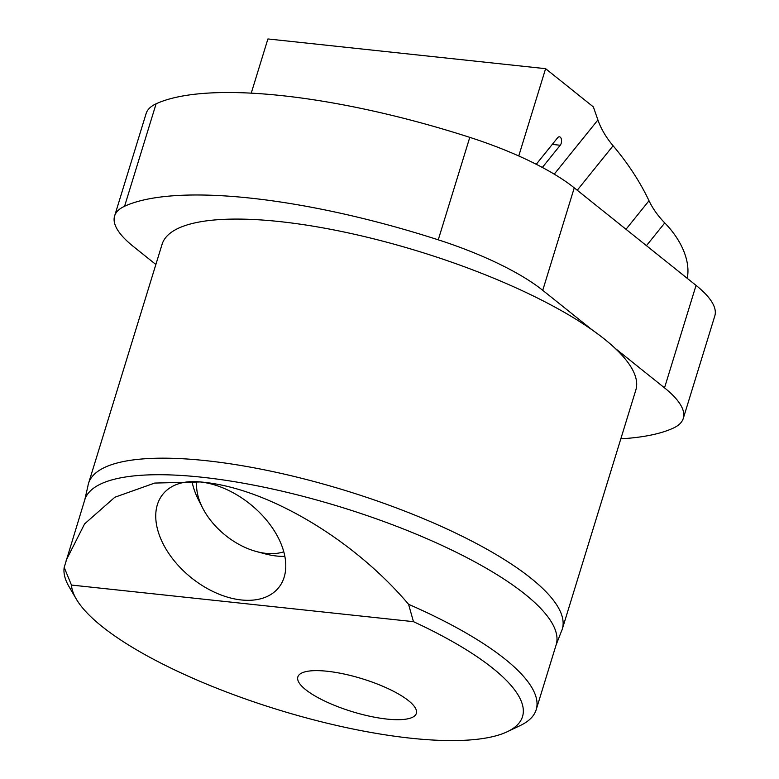 <?xml version="1.0" encoding="UTF-8"?>
<svg xmlns="http://www.w3.org/2000/svg" width="779" height="779" viewBox="0 0 779 779"><rect width="100%" height="100%" fill="white"/><g stroke="black" fill="none" stroke-linecap="round" stroke-linejoin="round"><path stroke-width="1.17" d="M386.939 719.075A61.989 17.187 -162.9 0 0 416.337 713.398A61.989 17.187 -162.9 0 0 388.925 689.016A61.989 17.187 -162.9 0 0 327.238 671.255A61.989 17.187 -162.9 0 0 297.841 676.941A61.989 17.187 -162.9 0 0 325.252 701.324A61.989 17.187 -162.9 0 0 386.939 719.075M241.276 599.957A74.385 47.13 -141.1 0 0 278.678 587.619A74.385 47.13 -141.1 0 0 270.089 524.686A74.385 47.13 -141.1 0 0 200.242 481.948A74.385 47.13 -141.1 0 0 162.84 494.276A74.385 47.13 -141.1 0 0 171.438 557.209A74.385 47.13 -141.1 0 0 241.276 599.957M507.402 731.676L520.362 725.492A246.592 68.367 17.1 0 0 536.186 709.718A246.592 68.367 17.1 0 0 408.566 604.29L413.454 621.661A235.56 65.309 17.1 0 1 507.402 731.676A235.56 65.309 17.1 0 1 410.825 738.21A235.56 65.309 17.1 0 1 76.274 599.041L69.029 586.645A246.592 68.367 17.1 0 1 64.19 567.424L84.775 499.816L87.9 486.154A247.829 68.708 17.1 0 1 88.524 483.389L162.081 244.304A247.829 68.708 17.1 0 1 279.603 221.577A247.829 68.708 17.1 0 1 592.313 330.023A247.829 68.708 17.1 0 1 614.943 348.145L664.516 387.854A148.77 41.248 17.1 0 1 683.29 418.391A148.77 41.248 17.1 0 1 673.319 428.099A308.698 85.583 17.1 0 1 620.824 438.82M88.524 483.389A247.829 68.708 17.1 0 1 206.046 460.671A247.829 68.708 17.1 0 1 452.677 531.648A247.829 68.708 17.1 0 1 562.272 629.14A247.829 68.708 17.1 0 1 561.24 631.779L556.148 644.837A246.592 68.367 17.1 0 0 447.097 547.832A246.592 68.367 17.1 0 0 201.703 477.206A246.592 68.367 17.1 0 0 84.775 499.816M66.166 560.286L84.599 523.878L114.844 497.245L154.67 483.068L200.242 481.948C265.542 487.138 352.721 538.338 408.566 604.29M155.868 264.5L133.384 246.505A148.77 41.248 17.1 0 1 114.61 215.968L146.14 113.5A148.77 41.248 17.1 0 1 156.112 103.792A308.698 85.583 17.1 0 1 469.786 137.357A148.77 41.248 -162.9 0 1 574.259 187.846L696.046 285.387A148.77 41.248 17.1 0 1 714.81 315.923L683.29 418.391M413.454 621.661L71.464 585.058A235.56 65.309 17.1 0 0 76.274 599.041M64.19 567.424L71.464 585.058M614.943 348.145A247.829 68.708 17.1 0 1 635.83 390.045L562.272 629.14M114.61 215.968A148.77 41.248 17.1 0 1 124.582 206.25A308.698 85.583 17.1 0 1 438.256 239.825A148.77 41.248 -162.9 0 1 542.739 290.314L592.313 330.023M251.237 93.159L267.908 38.95L545.612 68.679L593.374 106.927L597.912 119.966L554.239 174.155M687.234 278.337A68.192 43.205 -141.1 0 0 664.769 222.93A61.989 39.271 -141.1 0 1 649.014 200.739A197.739 125.283 -141.1 0 0 613.092 145.761A68.192 43.205 38.9 0 1 597.912 119.966M542.35 167.446L560.228 145.254A4.723 2.6 96.1 0 0 561.523 140.132A4.723 2.6 96.1 0 0 559.429 136.812A4.723 2.6 96.1 0 0 557.618 137.756L536.254 164.272M545.612 68.679L518.756 155.966M283.79 551.795A60.363 38.239 38.9 0 1 265.99 553.363A60.363 38.239 38.9 0 1 256.671 551.6A60.363 38.239 38.9 0 1 202.715 508.122A60.363 38.239 38.9 0 1 196.766 481.665M284.861 556.381A74.385 47.13 38.9 0 1 276.672 556.031A74.385 47.13 38.9 0 1 265.181 553.869L256.671 551.6M202.715 508.122L198.694 500.293A74.385 47.13 38.9 0 1 192.053 481.597M156.112 103.792L124.582 206.25M469.786 137.357L438.256 239.825M574.259 187.846L542.739 290.314M696.046 285.387L664.516 387.854M552.272 144.397L560.228 145.254M649.014 200.739L626.004 229.289M577.249 190.242L613.092 145.761M664.769 222.93L646.443 245.667M536.186 709.718L556.148 644.837"/></g></svg>
